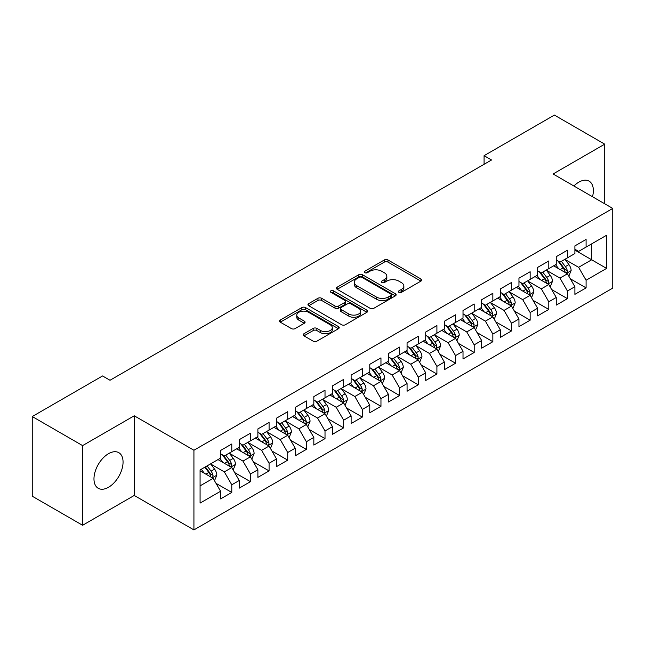 <?xml version="1.0" encoding="UTF-8"?>
<svg xmlns="http://www.w3.org/2000/svg" width="645" height="645" viewBox="0 0 645 645"><rect width="100%" height="100%" fill="white"/><g stroke="black" fill="none" stroke-linecap="round" stroke-linejoin="round"><path stroke-width="0.97" d="M398.916 292.33A1.814 1.048 0 0 0 401.48 292.33L420.927 281.107A2.588 1.492 0 0 0 421.685 280.043A2.588 1.492 0 0 0 420.927 278.987L387.976 259.967A2.588 1.492 0 0 0 384.315 259.967L364.868 271.198A1.814 1.048 0 0 0 364.336 271.94A1.814 1.048 0 0 0 364.868 272.674A1.814 1.048 0 0 0 367.432 272.674L369.948 271.222A8.28 4.781 0 0 1 381.663 271.222L384.412 272.811A8.28 4.781 0 0 1 386.831 276.189A8.28 4.781 0 0 1 384.412 279.575L381.888 281.026A1.814 1.048 0 0 0 381.364 281.76A1.814 1.048 0 0 0 381.888 282.502A1.814 1.048 0 0 0 384.452 282.502L386.968 281.051A8.28 4.781 0 0 1 398.683 281.051L401.432 282.639A8.28 4.781 0 0 1 403.859 286.017A8.28 4.781 0 0 1 401.432 289.395L398.916 290.855A1.814 1.048 0 0 0 398.384 291.588A1.814 1.048 0 0 0 398.916 292.33L398.916 290.855M108.521 487.273A20.567 11.876 120 0 0 121.953 469.149A20.567 11.876 120 0 0 118.801 452.669A20.567 11.876 120 0 0 108.521 453.685A20.567 11.876 120 0 0 95.081 471.809A20.567 11.876 120 0 0 98.234 488.297A20.567 11.876 120 0 0 108.521 487.273M592.497 196.741A20.567 11.876 120 0 0 589.095 181.148A20.567 11.876 120 0 0 578.815 182.164A20.567 11.876 120 0 0 573.889 185.994M303.964 333.731A2.588 1.492 0 0 0 303.206 334.787A2.588 1.492 0 0 0 303.964 335.843L313.204 341.181A2.588 1.492 0 0 0 316.864 341.181L338.464 328.708A2.588 1.492 0 0 0 339.222 327.652A2.588 1.492 0 0 0 338.464 326.596L305.52 307.576A2.588 1.492 0 0 0 301.86 307.576L280.261 320.049A2.588 1.492 0 0 0 279.503 321.105A2.588 1.492 0 0 0 280.261 322.161L291.427 328.603A2.588 1.492 0 0 0 295.088 328.603L304.327 323.266A2.588 1.492 0 0 0 305.085 322.21A2.588 1.492 0 0 0 304.327 321.154L298.788 317.961A6.926 3.999 0 0 1 296.764 315.131A6.926 3.999 0 0 1 301.038 311.438A6.926 3.999 0 0 1 308.584 312.301L330.272 324.83A6.926 3.999 0 0 1 332.304 327.652A6.926 3.999 0 0 1 328.031 331.345A6.926 3.999 0 0 1 320.484 330.482L316.864 328.394A2.588 1.492 0 0 0 313.204 328.394L303.964 333.731L303.964 335.843M82.6 445.606L82.6 525.28L134.249 495.457L134.249 415.791L82.6 445.606L32.25 416.541L102.555 375.954L110.013 380.26L491.538 159.984L484.081 155.679L484.081 164.29M134.249 415.791L193.927 450.242L612.75 208.432L612.75 288.105L193.927 529.908L193.927 450.242M604.728 203.804L604.728 144.158L553.079 173.981L612.75 208.432M604.728 144.158L554.386 115.092L484.081 155.679M370.133 308.318A2.588 1.492 0 0 0 373.794 308.318L395.393 295.845A2.588 1.492 0 0 0 396.151 294.789A2.588 1.492 0 0 0 395.393 293.733L362.442 274.714A2.588 1.492 0 0 0 358.781 274.714L337.182 287.178A2.588 1.492 0 0 0 336.424 288.234A2.588 1.492 0 0 0 337.182 289.291L370.133 308.318M331.594 292.725A1.814 1.048 0 0 1 333.433 292.975L333.433 290.822L366.924 310.164A2.588 1.492 0 0 1 367.69 311.221A2.588 1.492 0 0 1 366.924 312.277L345.333 324.749A2.588 1.492 0 0 1 341.673 324.749L308.721 305.73L308.721 303.61A2.588 1.492 0 0 0 307.963 304.666A2.588 1.492 0 0 0 308.721 305.73M308.721 303.61L317.969 298.272A2.588 1.492 0 0 1 321.629 298.272L334.989 305.988A2.588 1.492 0 0 0 338.649 305.988L344.777 302.449A2.588 1.492 0 0 0 345.543 301.392A2.588 1.492 0 0 0 344.777 300.336L330.869 292.306A1.814 1.048 0 0 1 330.337 291.564A1.814 1.048 0 0 1 331.457 290.597A1.814 1.048 0 0 1 333.433 290.822M574.897 250.099L591.675 259.79L591.675 243.85L606.598 235.24L586.087 247.083L586.087 239.44L574.897 245.898L574.897 253.541L567.439 257.847L567.439 250.204L556.248 256.662L556.248 264.313L548.79 268.618L548.79 260.975L537.599 267.433L537.599 275.076L530.142 279.382L530.142 271.739L518.951 278.197L518.951 285.84L511.493 290.145L511.493 282.502L500.302 288.96L500.302 296.611L492.844 300.917L492.844 293.273L481.654 299.731L481.654 307.375L474.196 311.68L474.196 304.037L463.013 310.495L463.013 318.138L455.547 322.444L455.547 314.8L444.365 321.258L444.365 328.902L436.907 333.215L436.907 325.572L425.716 332.03L425.716 339.673L418.258 343.978L418.258 336.335L407.068 342.793L407.068 350.437L399.61 354.742L399.61 347.099L388.419 353.557L388.419 361.2L380.961 365.513L380.961 357.87L369.77 364.328L369.77 371.972L362.313 376.277L362.313 368.634L351.122 375.092L351.122 382.735L343.664 387.04L343.664 379.397L332.473 385.855L332.473 393.498L325.016 397.812L325.016 390.169L313.833 396.627L313.833 404.27L306.367 408.575L306.367 400.932L295.184 407.39L295.184 415.033L287.718 419.339L287.718 411.695L276.536 418.154L276.536 425.797L269.078 430.11L269.078 422.459L257.887 428.925L257.887 436.568L250.429 440.874L250.429 433.23L239.239 439.688L239.239 447.332L231.781 451.637L231.781 443.994L220.59 450.452L220.59 458.095L200.079 469.939L200.079 503.1L220.59 491.256L213.132 478.34L200.079 470.802M606.598 235.24L606.598 268.401L586.087 280.244L578.621 267.32L565.109 259.516M570.325 278.793L586.087 287.888L586.087 280.244M586.087 287.888L574.897 294.346L574.897 286.703L567.439 291.008L559.981 278.092L546.46 270.287M551.677 289.557L567.439 298.651L567.439 291.008M567.439 298.651L556.248 305.109L556.248 297.466L548.79 301.779L541.332 288.855L527.812 281.051M533.028 300.32L548.79 309.423L548.79 301.779M548.79 309.423L537.599 315.881L537.599 308.237L530.142 312.543L522.684 299.619L509.163 291.814M514.388 311.092L530.142 320.186L530.142 312.543M530.142 320.186L518.951 326.644L518.951 319.001L511.493 323.306L504.035 310.39L490.514 302.586M495.739 321.855L511.493 330.95L511.493 323.306M511.493 330.95L500.302 337.408L500.302 329.764L492.844 334.078L485.387 321.154L471.866 313.349M477.09 332.618L492.844 341.721L492.844 334.078M492.844 341.721L481.654 348.179L481.654 340.536L474.196 344.841L466.738 331.917L453.217 324.113M458.442 343.39L474.196 352.484L474.196 344.841M474.196 352.484L463.013 358.942L463.013 351.299L455.547 355.605L448.09 342.689L434.569 334.884M439.793 354.153L455.547 363.248L455.547 355.605M455.547 363.248L444.365 369.706L444.365 362.063L436.907 366.368L429.441 353.452L415.928 345.647M421.145 364.917L436.907 374.019L436.907 366.368M436.907 374.019L425.716 380.477L425.716 372.834L418.258 377.14L410.792 364.215L397.28 356.411M402.496 375.688L418.258 384.783L418.258 377.14M418.258 384.783L407.068 391.241L407.068 383.598L399.61 387.903L392.152 374.987L378.631 367.182M383.848 386.452L399.61 395.546L399.61 387.903M399.61 395.546L388.419 402.004L388.419 394.361L380.961 398.666L373.503 385.75L359.983 377.946M365.207 397.215L380.961 406.318L380.961 398.666M380.961 406.318L369.77 412.776L369.77 405.133L362.313 409.438L354.855 396.514L341.334 388.709M346.558 407.987L362.313 417.081L362.313 409.438M362.313 417.081L351.122 423.539L351.122 415.896L343.664 420.201L336.206 407.285L322.685 399.481M327.91 418.75L343.664 427.845L343.664 420.201M343.664 427.845L332.473 434.303L332.473 426.659L325.016 430.965L317.558 418.049L304.037 410.244M309.261 429.514L325.016 438.616L325.016 430.965M325.016 438.616L313.833 445.074L313.833 437.431L306.367 441.736L298.909 428.812L285.388 421.008M290.613 440.285L306.367 449.38L306.367 441.736M306.367 449.38L295.184 455.838L295.184 448.194L287.718 452.5L280.261 439.584L266.74 431.779M271.964 451.049L287.718 460.143L287.718 452.5M287.718 460.143L276.536 466.601L276.536 458.958L269.078 463.263L261.612 450.347L248.099 442.543M253.316 461.812L269.078 470.915L269.078 463.263M269.078 470.915L257.887 477.373L257.887 469.729L250.429 474.035L242.972 461.111L229.451 453.306M234.667 472.583L250.429 481.678L250.429 474.035M250.429 481.678L239.239 488.136L239.239 480.493L231.781 484.798L224.323 471.882L210.802 464.078M216.019 483.347L231.781 492.441L231.781 484.798M231.781 492.441L220.59 498.899L220.59 491.256M220.59 453.79L224.323 455.942L231.781 451.637M200.079 485.878L213.132 478.34M239.239 443.026L242.972 445.179L250.429 440.874M224.323 471.882L231.781 467.577L217.978 459.603M239.239 480.493L231.781 467.577M257.887 432.263L261.612 434.416L269.078 430.11M242.972 461.111L250.429 456.805L236.626 448.839M257.887 469.729L250.429 456.805M276.536 421.491L280.261 423.644L287.718 419.339M261.612 450.347L269.078 446.042L255.275 438.076M276.536 458.958L269.078 446.042M295.184 410.728L298.909 412.881L306.367 408.575M280.261 439.584L287.718 435.278L273.923 427.304M295.184 448.194L287.718 435.278M313.833 399.964L317.558 402.117L325.016 397.812M298.909 428.812L306.367 424.507L292.572 416.541M313.833 437.431L306.367 424.507M332.473 389.193L336.206 391.346L343.664 387.04M317.558 418.049L325.016 413.743L311.221 405.778M332.473 426.659L325.016 413.743M351.122 378.43L354.855 380.582L362.313 376.277M336.206 407.285L343.664 402.98L329.869 395.006M351.122 415.896L343.664 402.98M369.77 367.666L373.503 369.819L380.961 365.513M354.855 396.514L362.313 392.208L348.51 384.243M369.77 405.133L362.313 392.208M388.419 356.895L392.152 359.047L399.61 354.742M373.503 385.75L380.961 381.445L367.158 373.479M388.419 394.361L380.961 381.445M407.068 346.131L410.792 348.284L418.258 343.978M392.152 374.987L399.61 370.682L385.807 362.708M407.068 383.598L399.61 370.682M425.716 335.368L429.441 337.52L436.907 333.215M410.792 364.215L418.258 359.91L404.455 351.944M425.716 372.834L418.258 359.91M444.365 324.596L448.09 326.749L455.547 322.444M429.441 353.452L436.907 349.147L423.104 341.181M444.365 362.063L436.907 349.147M463.013 313.833L466.738 315.986L474.196 311.68M448.09 342.689L455.547 338.383L441.752 330.409M463.013 351.299L455.547 338.383M481.654 303.069L485.387 305.222L492.844 300.917M466.738 331.917L474.196 327.612L460.401 319.646M481.654 340.536L474.196 327.612M500.302 292.298L504.035 294.451L511.493 290.145M485.387 321.154L492.844 316.848L479.05 308.882M500.302 329.764L492.844 316.848M518.951 281.534L522.684 283.687L530.142 279.382M504.035 310.39L511.493 306.085L497.69 298.111M518.951 319.001L511.493 306.085M537.599 270.771L541.332 272.924L548.79 268.618M522.684 299.619L530.142 295.313L516.339 287.347M537.599 308.237L530.142 295.313M556.248 260L559.981 262.152L567.439 257.847M541.332 288.855L548.79 284.55L534.987 276.584M556.248 297.466L548.79 284.55M574.897 249.236L578.621 251.389L586.087 247.083M559.981 278.092L567.439 273.786L553.636 265.813M574.897 286.703L567.439 273.786M32.25 416.541L32.25 496.215L82.6 525.28M134.249 495.457L193.927 529.908M578.621 267.32L591.675 259.79L606.598 268.401M399.642 292.588L401.432 291.556A8.28 4.781 0 0 0 403.859 288.17L403.859 286.017M386.831 276.189L386.831 278.342A8.28 4.781 0 0 1 384.412 281.728L382.614 282.76M420.887 281.123L387.976 262.12A2.588 1.492 0 0 0 384.315 262.12L365.594 272.932M395.353 295.861L362.442 276.866A2.588 1.492 0 0 0 358.781 276.866L337.222 289.315M390.814 295.531A1.814 1.048 0 0 0 391.346 294.789A1.814 1.048 0 0 0 390.814 294.047L361.893 277.35A1.814 1.048 0 0 0 359.329 277.35L356.677 278.882A8.28 4.781 0 0 0 354.25 282.268A8.28 4.781 0 0 0 356.677 285.646L376.446 297.063A8.28 4.781 0 0 0 388.161 297.063L390.814 295.531L390.814 297.684A1.814 1.048 0 0 0 391.346 296.942L391.346 294.789M354.25 282.268L354.25 284.421A8.28 4.781 0 0 0 356.677 287.799L356.677 285.646M390.814 297.684L388.161 299.216A8.28 4.781 0 0 1 376.446 299.216L356.677 287.799M308.753 305.746L317.969 300.433L317.969 298.272M345.543 301.392L345.543 303.545A2.588 1.492 0 0 1 344.777 304.601L338.649 308.141A2.588 1.492 0 0 1 334.989 308.141L321.629 300.433A2.588 1.492 0 0 0 317.969 300.433M333.433 292.975L366.892 312.301M348.856 313.994A6.926 3.999 0 0 0 356.403 314.865A6.926 3.999 0 0 0 360.676 311.172A6.926 3.999 0 0 0 358.644 308.342L351.001 303.932A2.588 1.492 0 0 0 347.341 303.932L341.213 307.471A2.588 1.492 0 0 0 340.455 308.528A2.588 1.492 0 0 0 341.213 309.584L348.856 313.994L348.856 316.147A6.926 3.999 0 0 0 356.403 317.017A6.926 3.999 0 0 0 360.676 313.325L360.676 311.172M340.455 308.528L340.455 310.68A2.588 1.492 0 0 0 341.213 311.737L341.213 309.584M348.856 316.147L341.213 311.737M332.304 327.652L332.304 329.805A6.926 3.999 0 0 1 328.031 333.497A6.926 3.999 0 0 1 320.484 332.635L316.864 330.546A2.588 1.492 0 0 0 313.204 330.546L303.997 335.868M296.764 315.131L296.764 317.284A6.926 3.999 0 0 0 298.788 320.114L298.788 317.961M304.295 323.29L298.788 320.114M338.432 328.732L305.52 309.729A2.588 1.492 0 0 0 301.86 309.729L280.293 322.178M568.817 276.173L571.131 270.529A6.99 4.031 -120 0 0 568.898 264.579L564.939 259.29M558.626 268.699L555.611 264.676M554.208 266.143L553.862 265.684M566.116 273.02L567.205 272.053L567.358 270.827A6.99 4.031 -120 0 0 565.351 266.627L561.392 261.338M559.134 261.668L564.028 268.199A3.564 2.056 60 0 1 564.673 269.279L567.358 270.827M557.901 260.959L563.117 267.917A6.99 4.031 60 0 1 565.117 272.125L565.262 272.529M550.169 286.936L552.483 281.301A6.99 4.031 -120 0 0 550.25 275.351L546.291 270.061M539.978 279.462L536.962 275.439M535.56 276.907L535.213 276.455M547.468 283.792L548.556 282.816L548.71 281.599A6.99 4.031 -120 0 0 546.71 277.39L542.743 272.101M540.486 272.432L545.38 278.963A3.564 2.056 60 0 1 546.025 280.043L548.71 281.599M539.252 271.722L544.469 278.688A6.99 4.031 60 0 1 546.468 282.889L546.613 283.292M531.52 297.708L533.834 292.064A6.99 4.031 -120 0 0 531.601 286.114L527.642 280.825M521.329 290.226L518.314 286.211M516.911 287.678L516.564 287.219M528.827 294.555L529.908 293.58L530.061 292.362A6.99 4.031 -120 0 0 528.062 288.162L524.095 282.873M521.837 283.203L526.731 289.734A3.564 2.056 60 0 1 527.376 290.814L530.061 292.362M520.604 282.494L525.82 289.452A6.99 4.031 60 0 1 527.82 293.652L527.965 294.056M512.872 308.471L515.186 302.828A6.99 4.031 -120 0 0 512.952 296.877L508.994 291.588M502.681 300.997L499.673 296.974M498.262 298.442L497.916 297.982M510.179 305.319L511.259 304.351L511.412 303.126A6.99 4.031 -120 0 0 509.413 298.925L505.454 293.636M503.189 293.967L508.083 300.497A3.564 2.056 60 0 1 508.728 301.578L511.412 303.126M501.963 293.257L507.172 300.215A6.99 4.031 60 0 1 509.171 304.424L509.316 304.827M494.223 319.235L496.537 313.599A6.99 4.031 -120 0 0 494.304 307.649L490.345 302.36M484.032 311.761L481.025 307.738M479.614 309.205L479.267 308.753M491.53 316.09L492.611 315.115L492.764 313.897A6.99 4.031 -120 0 0 490.764 309.689L486.806 304.4M484.54 304.73L489.434 311.261A3.564 2.056 60 0 1 490.079 312.341L492.764 313.897M483.315 304.021L488.523 310.987A6.99 4.031 60 0 1 490.531 315.187L490.668 315.59M475.575 330.006L477.889 324.362A6.99 4.031 -120 0 0 475.663 318.412L471.697 313.123M465.384 322.524L462.376 318.509M460.965 319.976L460.627 319.517M472.882 326.854L473.962 325.878L474.115 324.661A6.99 4.031 -120 0 0 472.116 320.46L468.157 315.171M465.892 315.502L470.785 322.032A3.564 2.056 60 0 1 471.431 323.113L474.115 324.661M464.666 314.792L469.882 321.75A6.99 4.031 60 0 1 471.882 325.951L472.019 326.354M456.934 340.77L459.24 335.126A6.99 4.031 -120 0 0 457.015 329.176L453.048 323.887M446.735 333.296L443.728 329.272M442.317 330.74L441.978 330.28M454.233 337.617L455.314 336.642L455.467 335.424A6.99 4.031 -120 0 0 453.467 331.224L449.509 325.935M447.243 326.265L452.137 332.796A3.564 2.056 60 0 1 452.79 333.876L455.467 335.424M446.018 325.556L451.234 332.514A6.99 4.031 60 0 1 453.233 336.722L453.371 337.125M438.286 351.533L440.591 345.897A6.99 4.031 -120 0 0 438.366 339.947L434.399 334.658M428.087 344.059L425.079 340.036M423.668 341.503L423.33 341.052M435.585 348.389L436.665 347.413L436.818 346.196A6.99 4.031 -120 0 0 434.819 341.987L430.86 336.698M428.603 337.029L433.488 343.559A3.564 2.056 60 0 1 434.141 344.64L436.818 346.196M427.369 336.319L432.585 343.277A6.99 4.031 60 0 1 434.585 347.486L434.722 347.889M419.637 362.305L421.943 356.661A6.99 4.031 -120 0 0 419.718 350.711L415.759 345.422M409.446 354.823L406.431 350.807M405.02 352.275L404.681 351.815M416.936 359.152L418.025 358.177L418.178 356.959A6.99 4.031 -120 0 0 416.17 352.759L412.211 347.47M409.954 347.8L414.848 354.331A3.564 2.056 60 0 1 415.493 355.411L418.178 356.959M408.72 347.091L413.937 354.049A6.99 4.031 60 0 1 415.936 358.249L416.081 358.652M400.988 373.068L403.302 367.424A6.99 4.031 -120 0 0 401.069 361.474L397.11 356.185M390.797 365.594L387.782 361.571M386.379 363.038L386.033 362.579M398.288 369.916L399.376 368.94L399.529 367.723A6.99 4.031 -120 0 0 397.53 363.522L393.563 358.233M391.305 358.564L396.199 365.094A3.564 2.056 60 0 1 396.844 366.175L399.529 367.723M390.072 357.854L395.288 364.812A6.99 4.031 60 0 1 397.288 369.013L397.433 369.424M382.34 383.831L384.654 378.196A6.99 4.031 -120 0 0 382.421 372.246L378.462 366.957M372.149 376.358L369.133 372.334M367.731 373.802L367.384 373.35M379.647 380.687L380.727 379.712L380.881 378.494A6.99 4.031 -120 0 0 378.881 374.285L374.914 368.996M372.657 369.327L377.551 375.858A3.564 2.056 60 0 1 378.196 376.938L380.881 378.494M371.423 368.618L376.64 375.575A6.99 4.031 60 0 1 378.639 379.784L378.784 380.187M363.691 394.603L366.005 388.959A6.99 4.031 -120 0 0 363.772 383.009L359.813 377.72M353.5 387.121L350.485 383.106M349.082 384.573L348.735 384.114M360.998 391.45L362.079 390.475L362.232 389.257A6.99 4.031 -120 0 0 360.233 385.057L356.266 379.768M354.008 380.099L358.902 386.629A3.564 2.056 60 0 1 359.547 387.709L362.232 389.257M352.783 379.389L357.991 386.347A6.99 4.031 60 0 1 359.991 390.548L360.136 390.951M345.043 405.366L347.357 399.723A6.99 4.031 -120 0 0 345.123 393.772L341.165 388.483M334.852 397.892L331.844 393.869M330.433 395.337L330.087 394.877M342.35 402.214L343.43 401.238L343.583 400.021A6.99 4.031 -120 0 0 341.584 395.82L337.625 390.531M335.36 390.862L340.254 397.393A3.564 2.056 60 0 1 340.899 398.473L343.583 400.021M334.134 390.152L339.343 397.11A6.99 4.031 60 0 1 341.342 401.311L341.487 401.722M326.394 416.13L328.708 410.494A6.99 4.031 -120 0 0 326.475 404.544L322.516 399.255M316.203 408.656L313.196 404.633M311.785 406.1L311.446 405.649M323.701 412.985L324.782 412.01L324.935 410.792A6.99 4.031 -120 0 0 322.935 406.584L318.977 401.295M316.711 401.625L321.605 408.156A3.564 2.056 60 0 1 322.25 409.236L324.935 410.792M315.486 400.916L320.694 407.874A6.99 4.031 60 0 1 322.702 412.082L322.839 412.486M307.754 426.901L310.06 421.258A6.99 4.031 -120 0 0 307.834 415.307L303.868 410.018M297.555 419.419L294.547 415.404M293.136 416.872L292.798 416.412M305.053 423.749L306.133 422.773L306.286 421.556A6.99 4.031 -120 0 0 304.287 417.355L300.328 412.066M298.063 412.397L302.957 418.928A3.564 2.056 60 0 1 303.601 420.008L306.286 421.556M296.837 411.687L302.053 418.645A6.99 4.031 60 0 1 304.053 422.846L304.19 423.249M289.105 437.665L291.411 432.021A6.99 4.031 -120 0 0 289.186 426.071L285.219 420.782M278.906 430.191L275.899 426.168M274.488 427.635L274.149 427.175M286.404 434.512L287.485 433.537L287.638 432.319A6.99 4.031 -120 0 0 285.638 428.119L281.68 422.83M279.414 423.16L284.308 429.691A3.564 2.056 60 0 1 284.961 430.771L287.638 432.319M278.189 422.451L283.405 429.409A6.99 4.031 60 0 1 285.404 433.609L285.542 434.021M270.457 448.428L272.762 442.793A6.99 4.031 -120 0 0 270.537 436.842L266.579 431.553M260.266 440.954L257.25 436.931M255.839 438.398L255.501 437.947M267.756 445.284L268.844 444.308L268.997 443.091A6.99 4.031 -120 0 0 266.99 438.882L263.031 433.593M260.774 433.924L265.659 440.454A3.564 2.056 60 0 1 266.312 441.535L268.997 443.091M259.54 433.214L264.756 440.172A6.99 4.031 60 0 1 266.756 444.381L266.893 444.784M251.808 459.2L254.122 453.556A6.99 4.031 -120 0 0 251.889 447.606L247.93 442.317M241.617 451.718L238.602 447.703M237.199 449.17L236.852 448.71M249.107 456.047L250.196 455.072L250.349 453.854A6.99 4.031 -120 0 0 248.349 449.654L244.382 444.365M242.125 444.695L247.019 451.226A3.564 2.056 60 0 1 247.664 452.306L250.349 453.854M240.891 443.986L246.108 450.944A6.99 4.031 60 0 1 248.107 455.144L248.252 455.547M233.159 469.963L235.473 464.319A6.99 4.031 -120 0 0 233.24 458.369L229.281 453.08M222.968 462.489L219.953 458.466M218.55 459.933L218.203 459.474M230.458 466.811L231.547 465.835L231.7 464.618A6.99 4.031 -120 0 0 229.701 460.417L225.734 455.128M223.476 455.459L228.37 461.989A3.564 2.056 60 0 1 229.015 463.07L231.7 464.618M222.243 454.749L227.459 461.707A6.99 4.031 60 0 1 229.459 465.908L229.604 466.319M214.511 480.727L216.825 475.091A6.99 4.031 -120 0 0 214.592 469.141L210.633 463.852M204.32 473.253L201.305 469.229M211.818 477.582L212.898 476.607L213.052 475.389A6.99 4.031 -120 0 0 211.052 471.181L207.085 465.892M205.336 466.907L209.722 472.753A3.564 2.056 60 0 1 210.367 473.833L213.052 475.389M204.852 467.19L208.811 472.471A6.99 4.031 60 0 1 210.81 476.679L210.955 477.082M401.432 291.556L401.432 289.395M381.888 282.502L381.888 281.026M384.412 281.728L384.412 279.575M364.868 272.674L364.868 271.198M384.315 262.12L384.315 259.967M387.976 262.12L387.976 259.967M420.927 281.107L420.927 278.987M337.182 289.291L337.182 287.178M358.781 276.866L358.781 274.714M362.442 276.866L362.442 274.714M395.393 295.845L395.393 293.733M376.446 299.216L376.446 297.063M388.161 299.216L388.161 297.063M321.629 300.433L321.629 298.272M334.989 308.141L334.989 305.988M338.649 308.141L338.649 305.988M344.777 304.601L344.777 302.449M366.924 312.277L366.924 310.164M313.204 330.546L313.204 328.394M316.864 330.546L316.864 328.394M320.484 332.635L320.484 330.482M304.327 323.266L304.327 321.154M280.261 322.161L280.261 320.049M301.86 309.729L301.86 307.576M305.52 309.729L305.52 307.576M338.464 328.708L338.464 326.596M566.56 273.278L571.083 270.666M565.351 266.627L568.898 264.579M560.199 269.602L563.117 267.917M547.911 284.042L552.434 281.43M546.71 277.39L550.25 275.351M541.55 280.373L544.469 278.688M529.263 294.813L533.786 292.201M528.062 288.162L531.601 286.114M522.901 291.137L525.82 289.452M510.614 305.577L515.137 302.965M509.413 298.925L512.952 296.877M504.253 301.9L507.172 300.215M491.966 316.34L496.489 313.728M490.764 309.689L494.304 307.649M485.604 312.672L488.523 310.987M473.325 327.112L477.84 324.5M472.116 320.46L475.663 318.412M466.956 323.435L469.882 321.75M454.677 337.875L459.2 335.263M453.467 331.224L457.015 329.176M448.315 334.199L451.234 332.514M436.028 348.639L440.551 346.026M434.819 341.987L438.366 339.947M429.667 344.97L432.585 343.277M417.379 359.41L421.903 356.798M416.17 352.759L419.718 350.711M411.018 355.734L413.937 354.049M398.731 370.174L403.254 367.561M397.53 363.522L401.069 361.474M392.37 366.497L395.288 364.812M380.082 380.937L384.605 378.325M378.881 374.285L382.421 372.246M373.721 377.269L376.64 375.575M361.434 391.709L365.957 389.096M360.233 385.057L363.772 383.009M355.072 388.032L357.991 386.347M342.785 402.472L347.308 399.86M341.584 395.82L345.123 393.772M336.424 398.795L339.343 397.11M324.145 413.235L328.66 410.623M322.935 406.584L326.475 404.544M317.775 409.567L320.694 407.874M305.496 424.007L310.019 421.395M304.287 417.355L307.834 415.307M299.127 420.33L302.053 418.645M286.848 434.77L291.371 432.158M285.638 428.119L289.186 426.071M280.486 431.094L283.405 429.409M268.199 445.534L272.722 442.922M266.99 438.882L270.537 436.842M261.838 441.865L264.756 440.172M249.55 456.305L254.074 453.693M248.349 449.654L251.889 447.606M243.189 452.629L246.108 450.944M230.902 467.069L235.425 464.456M229.701 460.417L233.24 458.369M224.541 463.392L227.459 461.707M212.253 477.832L216.776 475.22M211.052 471.181L214.592 469.141M205.892 474.164L208.811 472.471"/></g></svg>

